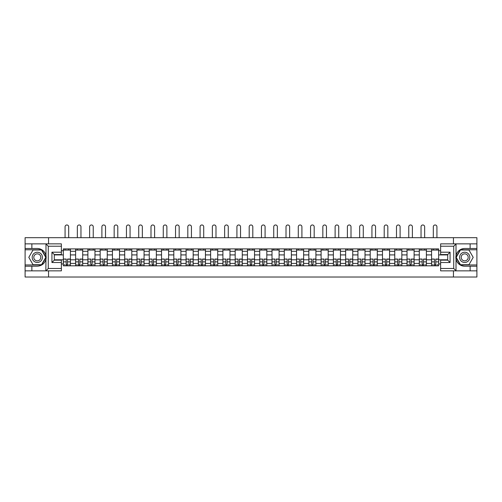 <?xml version="1.0" encoding="UTF-8"?>
<svg xmlns="http://www.w3.org/2000/svg" width="502" height="502" viewBox="0 0 502 502"><rect width="100%" height="100%" fill="white"/><g stroke="black" fill="none" stroke-linecap="round" stroke-linejoin="round"><path stroke-width="0.75" d="M61.376 246.218L48.274 246.218L45.839 243.859L61.376 243.859L61.376 254.558L54.291 254.558L54.291 260.149L61.376 260.149L61.376 270.848L45.839 270.848L45.983 255.637C44.76 251.226 41.867 248.841 37.299 248.503A8.854 8.854 0 0 1 45.983 259.07C44.76 263.487 41.867 265.865 37.299 266.204L25.1 266.204L25.1 277.022L476.9 277.022L476.9 249.764L460.321 249.764L455.935 257.357L460.321 264.949L476.9 264.949M464.701 248.503C460.133 248.841 457.24 251.226 456.017 255.637L456.017 259.07C457.24 263.487 460.133 265.865 464.701 266.204A8.854 8.854 0 0 1 455.854 257.357A8.854 8.854 0 0 1 464.701 248.503L476.9 248.503L476.9 237.684L25.1 237.684L25.1 264.949L41.679 264.949L46.065 257.357L41.679 249.764L25.1 249.764M75.614 265.815L75.614 251.295L70.424 251.295L70.424 265.815M70.424 251.295L70.424 248.898M75.614 251.295L75.614 248.898M82.698 248.898L82.698 265.815M87.888 265.815L87.888 248.898M94.972 248.898L94.972 265.815M100.162 265.815L100.162 248.898M107.246 248.898L107.246 265.815M112.435 265.815L112.435 248.898M119.52 248.898L119.52 265.815M124.716 265.815L124.716 248.898M131.794 248.898L131.794 265.815M136.99 265.815L136.99 248.898M144.068 248.898L144.068 265.815M149.263 265.815L149.263 248.898M156.342 248.898L156.342 265.815M161.537 265.815L161.537 248.898M168.616 248.898L168.616 265.815M173.811 265.815L173.811 248.898M180.896 248.898L180.896 265.815M186.085 265.815L186.085 248.898M193.17 248.898L193.17 265.815M198.359 265.815L198.359 248.898M205.443 248.898L205.443 265.815M210.633 265.815L210.633 248.898M217.717 248.898L217.717 265.815M222.913 265.815L222.913 248.898M229.991 248.898L229.991 265.815M235.187 265.815L235.187 248.898M242.265 248.898L242.265 265.815M247.461 265.815L247.461 248.898M254.539 248.898L254.539 265.815M259.735 265.815L259.735 248.898M266.813 248.898L266.813 265.815M272.009 265.815L272.009 248.898M279.087 248.898L279.087 265.815M284.283 265.815L284.283 248.898M291.367 248.898L291.367 265.815M296.556 265.815L296.556 248.898M303.641 248.898L303.641 265.815M308.83 265.815L308.83 248.898M315.915 248.898L315.915 265.815M321.104 265.815L321.104 248.898M328.189 248.898L328.189 265.815M333.384 265.815L333.384 248.898M340.463 248.898L340.463 265.815M345.658 265.815L345.658 248.898M352.737 248.898L352.737 265.815M357.932 265.815L357.932 248.898M365.01 248.898L365.01 265.815M370.206 265.815L370.206 248.898M377.284 248.898L377.284 265.815M382.48 265.815L382.48 248.898M389.565 248.898L389.565 265.815M394.754 265.815L394.754 248.898M401.838 248.898L401.838 265.815M407.028 265.815L407.028 248.898M414.112 248.898L414.112 265.815M419.302 265.815L419.302 248.898M426.386 248.898L426.386 265.815M431.576 265.815L431.576 248.898M431.576 259.791L426.386 259.791M419.302 259.791L414.112 259.791M407.028 259.791L401.838 259.791M394.754 259.791L389.565 259.791M382.48 259.791L377.284 259.791M370.206 259.791L365.01 259.791M357.932 259.791L352.737 259.791M345.658 259.791L340.463 259.791M333.384 259.791L328.189 259.791M321.104 259.791L315.915 259.791M308.83 259.791L303.641 259.791M296.556 259.791L291.367 259.791M284.283 259.791L279.087 259.791M272.009 259.791L266.813 259.791M259.735 259.791L254.539 259.791M247.461 259.791L242.265 259.791M235.187 259.791L229.991 259.791M222.913 259.791L217.717 259.791M210.633 259.791L205.443 259.791M198.359 259.791L193.17 259.791M186.085 259.791L180.896 259.791M173.811 259.791L168.616 259.791M161.537 259.791L156.342 259.791M149.263 259.791L144.068 259.791M136.99 259.791L131.794 259.791M124.716 259.791L119.52 259.791M112.435 259.791L107.246 259.791M100.162 259.791L94.972 259.791M87.888 259.791L82.698 259.791M75.614 259.791L70.424 259.791M431.576 254.916L426.386 254.916M419.302 254.916L414.112 254.916M407.028 254.916L401.838 254.916M394.754 254.916L389.565 254.916M382.48 254.916L377.284 254.916M370.206 254.916L365.01 254.916M357.932 254.916L352.737 254.916M345.658 254.916L340.463 254.916M333.384 254.916L328.189 254.916M321.104 254.916L315.915 254.916M308.83 254.916L303.641 254.916M296.556 254.916L291.367 254.916M284.283 254.916L279.087 254.916M272.009 254.916L266.813 254.916M259.735 254.916L254.539 254.916M247.461 254.916L242.265 254.916M235.187 254.916L229.991 254.916M222.913 254.916L217.717 254.916M210.633 254.916L205.443 254.916M198.359 254.916L193.17 254.916M186.085 254.916L180.896 254.916M173.811 254.916L168.616 254.916M161.537 254.916L156.342 254.916M149.263 254.916L144.068 254.916M136.99 254.916L131.794 254.916M124.716 254.916L119.52 254.916M112.435 254.916L107.246 254.916M100.162 254.916L94.972 254.916M87.888 254.916L82.698 254.916M75.614 254.916L70.424 254.916M54.291 259.791L63.34 259.791L63.34 254.916L54.291 254.916M61.376 250.743L63.34 250.743L63.34 254.916M447.709 254.916L438.66 254.916L438.66 248.898L63.34 248.898L63.34 250.743M438.66 250.743L440.624 250.743M440.624 263.964L438.66 263.964L438.66 259.791L447.709 259.791M63.34 259.791L63.34 265.815L438.66 265.815L438.66 263.964M63.34 263.964L61.376 263.964M453.45 277.022L453.45 270.848M453.45 243.859L453.45 237.684M48.55 277.022L48.55 270.848M48.55 243.859L48.55 237.684M438.66 254.916L438.66 259.791M67.55 264.629L66.214 264.629M63.34 250.078L70.424 250.078M79.824 264.629L78.488 264.629M75.614 250.078L82.698 250.078M92.098 264.629L90.762 264.629M87.888 250.078L94.972 250.078M104.372 264.629L103.035 264.629M100.162 250.078L107.246 250.078M116.646 264.629L115.309 264.629M112.435 250.078L119.52 250.078M128.92 264.629L127.583 264.629M124.716 250.078L131.794 250.078M141.2 264.629L139.857 264.629M136.99 250.078L144.068 250.078M153.474 264.629L152.137 264.629M149.263 250.078L156.342 250.078M165.748 264.629L164.411 264.629M161.537 250.078L168.616 250.078M178.022 264.629L176.685 264.629M173.811 250.078L180.896 250.078M190.296 264.629L188.959 264.629M186.085 250.078L193.17 250.078M202.57 264.629L201.233 264.629M198.359 250.078L205.443 250.078M214.843 264.629L213.507 264.629M210.633 250.078L217.717 250.078M227.117 264.629L225.781 264.629M222.913 250.078L229.991 250.078M239.391 264.629L238.055 264.629M235.187 250.078L242.265 250.078M251.671 264.629L250.329 264.629M247.461 250.078L254.539 250.078M263.945 264.629L262.609 264.629M259.735 250.078L266.813 250.078M276.219 264.629L274.883 264.629M272.009 250.078L279.087 250.078M288.493 264.629L287.157 264.629M284.283 250.078L291.367 250.078M300.767 264.629L299.43 264.629M296.556 250.078L303.641 250.078M313.041 264.629L311.704 264.629M308.83 250.078L315.915 250.078M325.315 264.629L323.978 264.629M321.104 250.078L328.189 250.078M337.589 264.629L336.252 264.629M333.384 250.078L340.463 250.078M349.863 264.629L348.526 264.629M345.658 250.078L352.737 250.078M362.143 264.629L360.8 264.629M357.932 250.078L365.01 250.078M374.417 264.629L373.08 264.629M370.206 250.078L377.284 250.078M386.691 264.629L385.354 264.629M382.48 250.078L389.565 250.078M398.964 264.629L397.628 264.629M394.754 250.078L401.838 250.078M411.238 264.629L409.902 264.629M407.028 250.078L414.112 250.078M423.512 264.629L422.176 264.629M419.302 250.078L426.386 250.078M435.786 264.629L434.45 264.629M431.576 250.078L438.66 250.078M68.692 237.684L68.692 226.785A1.807 1.807 0 0 0 66.879 224.978A1.807 1.807 0 0 0 65.072 226.785L65.072 237.684M66.214 259.214L63.377 259.045L66.214 259.045L66.214 265.734L63.377 265.734L64.953 265.734M63.377 259.214L63.377 265.734M67.55 264.711L66.214 264.711M69.358 264.711L68.812 264.711M64.953 264.711L64.4 264.711M68.812 265.734L70.38 265.734L70.38 259.045L67.55 259.045L67.55 265.734L65.072 265.734M70.38 265.734L68.692 265.734M68.692 248.898L68.692 250.078M65.072 248.898L65.072 250.078M31.864 266.204L31.864 270.848L25.1 270.848M45.839 270.848L31.864 270.848M25.1 266.204L25.1 264.949M45.839 243.859L31.864 243.859L31.864 248.503L25.1 248.503M31.864 243.859L25.1 243.859M37.299 248.503L31.864 248.503M54.291 254.558L51.932 252.199L61.376 252.199M61.376 262.508L51.932 262.508L54.291 260.149M45.983 270.779L48.274 268.488L61.376 268.488M456.161 243.859L453.726 246.218L440.624 246.218L440.624 243.859L476.9 243.859M470.136 248.503L470.136 243.859M440.624 268.488L453.726 268.488L456.161 270.848L440.624 270.848L440.624 260.149L447.709 260.149L447.709 254.558L440.624 254.558L440.624 246.218M476.9 248.503L476.9 249.764M456.161 270.848L470.136 270.848L470.136 266.204L476.9 266.204M470.136 270.848L476.9 270.848M464.701 266.204L470.136 266.204M447.709 260.149L450.068 262.508L440.624 262.508M440.624 252.199L450.068 252.199L447.709 254.558M32.184 257.357A5.114 5.114 0 0 0 37.299 262.471A5.114 5.114 0 0 0 42.413 257.357A5.114 5.114 0 0 0 37.299 252.236A5.114 5.114 0 0 0 32.184 257.357M33.797 257.357A3.501 3.501 0 0 0 37.299 260.858A3.501 3.501 0 0 0 40.8 257.357A3.501 3.501 0 0 0 37.299 253.855A3.501 3.501 0 0 0 33.797 257.357M41.541 249.996L45.789 257.357L41.541 264.711L33.05 264.711L28.802 257.357L33.05 249.996L41.541 249.996M459.587 257.357A5.114 5.114 0 0 0 464.701 262.471A5.114 5.114 0 0 0 469.816 257.357A5.114 5.114 0 0 0 464.701 252.236A5.114 5.114 0 0 0 459.587 257.357M461.2 257.357A3.501 3.501 0 0 0 464.701 260.858A3.501 3.501 0 0 0 468.203 257.357A3.501 3.501 0 0 0 464.701 253.855A3.501 3.501 0 0 0 461.2 257.357M468.95 249.996L473.198 257.357L468.95 264.711L460.459 264.711L456.211 257.357L460.459 249.996L468.95 249.996M80.966 237.684L80.966 226.785A1.807 1.807 0 0 0 79.153 224.978A1.807 1.807 0 0 0 77.346 226.785L77.346 237.684M78.488 259.214L75.651 259.045L78.488 259.045L78.488 265.734L75.651 265.734L77.226 265.734M75.651 259.214L75.651 265.734M79.824 264.711L78.488 264.711M81.631 264.711L81.086 264.711M77.226 264.711L76.674 264.711M81.086 265.734L82.654 265.734L82.654 259.045L79.824 259.045L79.824 265.734L77.346 265.734M82.654 265.734L80.966 265.734M80.966 248.898L80.966 250.078M77.346 248.898L77.346 250.078M93.24 237.684L93.24 226.785A1.807 1.807 0 0 0 91.433 224.978A1.807 1.807 0 0 0 89.62 226.785L89.62 237.684M90.762 259.214L87.932 259.045L90.762 259.045L90.762 265.734L87.932 265.734L89.5 265.734M87.932 259.214L87.932 265.734M92.098 264.711L90.762 264.711M93.912 264.711L93.359 264.711M89.5 264.711L88.954 264.711M93.359 265.734L94.934 265.734L94.934 259.045L92.098 259.045L92.098 265.734L89.62 265.734M94.934 265.734L93.24 265.734M93.24 248.898L93.24 250.078M89.62 248.898L89.62 250.078M105.514 237.684L105.514 226.785A1.807 1.807 0 0 0 103.707 224.978A1.807 1.807 0 0 0 101.893 226.785L101.893 237.684M103.035 259.214L100.205 259.045L103.035 259.045L103.035 265.734L100.205 265.734L101.774 265.734M100.205 259.214L100.205 265.734M104.372 264.711L103.035 264.711M106.186 264.711L105.633 264.711M101.774 264.711L101.228 264.711M105.633 265.734L107.208 265.734L107.208 259.045L104.372 259.045L104.372 265.734L101.893 265.734M107.208 265.734L105.514 265.734M105.514 248.898L105.514 250.078M101.893 248.898L101.893 250.078M117.788 237.684L117.788 226.785A1.807 1.807 0 0 0 115.981 224.978A1.807 1.807 0 0 0 114.167 226.785L114.167 237.684M115.309 259.214L112.479 259.045L115.309 259.045L115.309 265.734L112.479 265.734L114.054 265.734M112.479 259.214L112.479 265.734M116.646 264.711L115.309 264.711M118.459 264.711L117.907 264.711M114.054 264.711L113.502 264.711M117.907 265.734L119.482 265.734L119.482 259.045L116.646 259.045L116.646 265.734L114.167 265.734M119.482 265.734L117.788 265.734M117.788 248.898L117.788 250.078M114.167 248.898L114.167 250.078M130.062 237.684L130.062 226.785A1.807 1.807 0 0 0 128.255 224.978A1.807 1.807 0 0 0 126.441 226.785L126.441 237.684M127.583 259.214L124.753 259.045L127.583 259.045L127.583 265.734L124.753 265.734L126.328 265.734M124.753 259.214L124.753 265.734M128.92 264.711L127.583 264.711M130.733 264.711L130.181 264.711M126.328 264.711L125.776 264.711M130.181 265.734L131.756 265.734L131.756 259.045L128.92 259.045L128.92 265.734L126.441 265.734M131.756 265.734L130.062 265.734M130.062 248.898L130.062 250.078M126.441 248.898L126.441 250.078M142.336 237.684L142.336 226.785A1.807 1.807 0 0 0 140.529 224.978A1.807 1.807 0 0 0 138.721 226.785L138.721 237.684M139.857 259.214L137.027 259.045L139.857 259.045L139.857 265.734L137.027 265.734L138.602 265.734M137.027 259.214L137.027 265.734M141.2 264.711L139.857 264.711M143.007 264.711L142.455 264.711M138.602 264.711L138.05 264.711M142.455 265.734L144.03 265.734L144.03 259.045L141.2 259.045L141.2 265.734L138.721 265.734M144.03 265.734L142.336 265.734M142.336 248.898L142.336 250.078M138.721 248.898L138.721 250.078M154.61 237.684L154.61 226.785A1.807 1.807 0 0 0 152.803 224.978A1.807 1.807 0 0 0 150.995 226.785L150.995 237.684M152.137 259.214L149.301 259.045L152.137 259.045L152.137 265.734L149.301 265.734L150.876 265.734M149.301 259.214L149.301 265.734M153.474 264.711L152.137 264.711M155.281 264.711L154.729 264.711M150.876 264.711L150.324 264.711M154.729 265.734L156.304 265.734L156.304 259.045L153.474 259.045L153.474 265.734L150.995 265.734M156.304 265.734L154.61 265.734M154.61 248.898L154.61 250.078M150.995 248.898L150.995 250.078M166.89 237.684L166.89 226.785A1.807 1.807 0 0 0 165.076 224.978A1.807 1.807 0 0 0 163.269 226.785L163.269 237.684M164.411 259.214L161.575 259.045L164.411 259.045L164.411 265.734L161.575 265.734L163.15 265.734M161.575 259.214L161.575 265.734M165.748 264.711L164.411 264.711M167.555 264.711L167.003 264.711M163.15 264.711L162.598 264.711M167.003 265.734L168.578 265.734L168.578 259.045L165.748 259.045L165.748 265.734L163.269 265.734M168.578 265.734L166.89 265.734M166.89 248.898L166.89 250.078M163.269 248.898L163.269 250.078M179.164 237.684L179.164 226.785A1.807 1.807 0 0 0 177.35 224.978A1.807 1.807 0 0 0 175.543 226.785L175.543 237.684M176.685 259.214L173.849 259.045L176.685 259.045L176.685 265.734L173.849 265.734L175.424 265.734M173.849 259.214L173.849 265.734M178.022 264.711L176.685 264.711M179.829 264.711L179.283 264.711M175.424 264.711L174.872 264.711M179.283 265.734L180.852 265.734L180.852 259.045L178.022 259.045L178.022 265.734L175.543 265.734M180.852 265.734L179.164 265.734M179.164 248.898L179.164 250.078M175.543 248.898L175.543 250.078M191.438 237.684L191.438 226.785A1.807 1.807 0 0 0 189.624 224.978A1.807 1.807 0 0 0 187.817 226.785L187.817 237.684M188.959 259.214L186.123 259.045L188.959 259.045L188.959 265.734L186.123 265.734L187.698 265.734M186.123 259.214L186.123 265.734M190.296 264.711L188.959 264.711M192.103 264.711L191.557 264.711M187.698 264.711L187.146 264.711M191.557 265.734L193.126 265.734L193.126 259.045L190.296 259.045L190.296 265.734L187.817 265.734M193.126 265.734L191.438 265.734M191.438 248.898L191.438 250.078M187.817 248.898L187.817 250.078M203.712 237.684L203.712 226.785A1.807 1.807 0 0 0 201.904 224.978A1.807 1.807 0 0 0 200.091 226.785L200.091 237.684M201.233 259.214L198.403 259.045L201.233 259.045L201.233 265.734L198.403 265.734L199.972 265.734M198.403 259.214L198.403 265.734M202.57 264.711L201.233 264.711M204.383 264.711L203.831 264.711M199.972 264.711L199.426 264.711M203.831 265.734L205.406 265.734L205.406 259.045L202.57 259.045L202.57 265.734L200.091 265.734M205.406 265.734L203.712 265.734M203.712 248.898L203.712 250.078M200.091 248.898L200.091 250.078M215.985 237.684L215.985 226.785A1.807 1.807 0 0 0 214.178 224.978A1.807 1.807 0 0 0 212.365 226.785L212.365 237.684M213.507 259.214L210.677 259.045L213.507 259.045L213.507 265.734L210.677 265.734L212.246 265.734M210.677 259.214L210.677 265.734M214.843 264.711L213.507 264.711M216.657 264.711L216.105 264.711M212.246 264.711L211.7 264.711M216.105 265.734L217.68 265.734L217.68 259.045L214.843 259.045L214.843 265.734L212.365 265.734M217.68 265.734L215.985 265.734M215.985 248.898L215.985 250.078M212.365 248.898L212.365 250.078M228.259 237.684L228.259 226.785A1.807 1.807 0 0 0 226.452 224.978A1.807 1.807 0 0 0 224.639 226.785L224.639 237.684M225.781 259.214L222.951 259.045L225.781 259.045L225.781 265.734L222.951 265.734L224.526 265.734M222.951 259.214L222.951 265.734M227.117 264.711L225.781 264.711M228.931 264.711L228.379 264.711M224.526 264.711L223.974 264.711M228.379 265.734L229.954 265.734L229.954 259.045L227.117 259.045L227.117 265.734L224.639 265.734M229.954 265.734L228.259 265.734M228.259 248.898L228.259 250.078M224.639 248.898L224.639 250.078M240.533 237.684L240.533 226.785A1.807 1.807 0 0 0 238.726 224.978A1.807 1.807 0 0 0 236.913 226.785L236.913 237.684M238.055 259.214L235.225 259.045L238.055 259.045L238.055 265.734L235.225 265.734L236.8 265.734M235.225 259.214L235.225 265.734M239.391 264.711L238.055 264.711M241.205 264.711L240.653 264.711M236.8 264.711L236.247 264.711M240.653 265.734L242.228 265.734L242.228 259.045L239.391 259.045L239.391 265.734L236.913 265.734M242.228 265.734L240.533 265.734M240.533 248.898L240.533 250.078M236.913 248.898L236.913 250.078M252.807 237.684L252.807 226.785A1.807 1.807 0 0 0 251 224.978A1.807 1.807 0 0 0 249.193 226.785L249.193 237.684M250.329 259.214L247.499 259.045L250.329 259.045L250.329 265.734L247.499 265.734L249.074 265.734M247.499 259.214L247.499 265.734M251.671 264.711L250.329 264.711M253.479 264.711L252.926 264.711M249.074 264.711L248.521 264.711M252.926 265.734L254.501 265.734L254.501 259.045L251.671 259.045L251.671 265.734L249.193 265.734M254.501 265.734L252.807 265.734M252.807 248.898L252.807 250.078M249.193 248.898L249.193 250.078M265.087 237.684L265.087 226.785A1.807 1.807 0 0 0 263.274 224.978A1.807 1.807 0 0 0 261.467 226.785L261.467 237.684M262.609 259.214L259.772 259.045L262.609 259.045L262.609 265.734L259.772 265.734L261.347 265.734M259.772 259.214L259.772 265.734M263.945 264.711L262.609 264.711M265.753 264.711L265.2 264.711M261.347 264.711L260.795 264.711M265.2 265.734L266.775 265.734L266.775 259.045L263.945 259.045L263.945 265.734L261.467 265.734M266.775 265.734L265.087 265.734M265.087 248.898L265.087 250.078M261.467 248.898L261.467 250.078M277.361 237.684L277.361 226.785A1.807 1.807 0 0 0 275.548 224.978A1.807 1.807 0 0 0 273.741 226.785L273.741 237.684M274.883 259.214L272.046 259.045L274.883 259.045L274.883 265.734L272.046 265.734L273.621 265.734M272.046 259.214L272.046 265.734M276.219 264.711L274.883 264.711M278.026 264.711L277.474 264.711M273.621 264.711L273.069 264.711M277.474 265.734L279.049 265.734L279.049 259.045L276.219 259.045L276.219 265.734L273.741 265.734M279.049 265.734L277.361 265.734M277.361 248.898L277.361 250.078M273.741 248.898L273.741 250.078M289.635 237.684L289.635 226.785A1.807 1.807 0 0 0 287.822 224.978A1.807 1.807 0 0 0 286.014 226.785L286.014 237.684M287.157 259.214L284.32 259.045L287.157 259.045L287.157 265.734L284.32 265.734L285.895 265.734M284.32 259.214L284.32 265.734M288.493 264.711L287.157 264.711M290.3 264.711L289.754 264.711M285.895 264.711L285.343 264.711M289.754 265.734L291.323 265.734L291.323 259.045L288.493 259.045L288.493 265.734L286.014 265.734M291.323 265.734L289.635 265.734M289.635 248.898L289.635 250.078M286.014 248.898L286.014 250.078M301.909 237.684L301.909 226.785A1.807 1.807 0 0 0 300.096 224.978A1.807 1.807 0 0 0 298.288 226.785L298.288 237.684M299.43 259.214L296.594 259.045L299.43 259.045L299.43 265.734L296.594 265.734L298.169 265.734M296.594 259.214L296.594 265.734M300.767 264.711L299.43 264.711M302.574 264.711L302.028 264.711M298.169 264.711L297.617 264.711M302.028 265.734L303.597 265.734L303.597 259.045L300.767 259.045L300.767 265.734L298.288 265.734M303.597 265.734L301.909 265.734M301.909 248.898L301.909 250.078M298.288 248.898L298.288 250.078M314.183 237.684L314.183 226.785A1.807 1.807 0 0 0 312.376 224.978A1.807 1.807 0 0 0 310.562 226.785L310.562 237.684M311.704 259.214L308.874 259.045L311.704 259.045L311.704 265.734L308.874 265.734L310.443 265.734M308.874 259.214L308.874 265.734M313.041 264.711L311.704 264.711M314.854 264.711L314.302 264.711M310.443 264.711L309.897 264.711M314.302 265.734L315.877 265.734L315.877 259.045L313.041 259.045L313.041 265.734L310.562 265.734M315.877 265.734L314.183 265.734M314.183 248.898L314.183 250.078M310.562 248.898L310.562 250.078M326.457 237.684L326.457 226.785A1.807 1.807 0 0 0 324.65 224.978A1.807 1.807 0 0 0 322.836 226.785L322.836 237.684M323.978 259.214L321.148 259.045L323.978 259.045L323.978 265.734L321.148 265.734L322.717 265.734M321.148 259.214L321.148 265.734M325.315 264.711L323.978 264.711M327.128 264.711L326.576 264.711M322.717 264.711L322.171 264.711M326.576 265.734L328.151 265.734L328.151 259.045L325.315 259.045L325.315 265.734L322.836 265.734M328.151 265.734L326.457 265.734M326.457 248.898L326.457 250.078M322.836 248.898L322.836 250.078M338.731 237.684L338.731 226.785A1.807 1.807 0 0 0 336.924 224.978A1.807 1.807 0 0 0 335.11 226.785L335.11 237.684M336.252 259.214L333.422 259.045L336.252 259.045L336.252 265.734L333.422 265.734L334.997 265.734M333.422 259.214L333.422 265.734M337.589 264.711L336.252 264.711M339.402 264.711L338.85 264.711M334.997 264.711L334.445 264.711M338.85 265.734L340.425 265.734L340.425 259.045L337.589 259.045L337.589 265.734L335.11 265.734M340.425 265.734L338.731 265.734M338.731 248.898L338.731 250.078M335.11 248.898L335.11 250.078M351.005 237.684L351.005 226.785A1.807 1.807 0 0 0 349.197 224.978A1.807 1.807 0 0 0 347.39 226.785L347.39 237.684M348.526 259.214L345.696 259.045L348.526 259.045L348.526 265.734L345.696 265.734L347.271 265.734M345.696 259.214L345.696 265.734M349.863 264.711L348.526 264.711M351.676 264.711L351.124 264.711M347.271 264.711L346.719 264.711M351.124 265.734L352.699 265.734L352.699 259.045L349.863 259.045L349.863 265.734L347.39 265.734M352.699 265.734L351.005 265.734M351.005 248.898L351.005 250.078M347.39 248.898L347.39 250.078M363.279 237.684L363.279 226.785A1.807 1.807 0 0 0 361.471 224.978A1.807 1.807 0 0 0 359.664 226.785L359.664 237.684M360.8 259.214L357.97 259.045L360.8 259.045L360.8 265.734L357.97 265.734L359.545 265.734M357.97 259.214L357.97 265.734M362.143 264.711L360.8 264.711M363.95 264.711L363.398 264.711M359.545 264.711L358.993 264.711M363.398 265.734L364.973 265.734L364.973 259.045L362.143 259.045L362.143 265.734L359.664 265.734M364.973 265.734L363.279 265.734M363.279 248.898L363.279 250.078M359.664 248.898L359.664 250.078M375.559 237.684L375.559 226.785A1.807 1.807 0 0 0 373.745 224.978A1.807 1.807 0 0 0 371.938 226.785L371.938 237.684M373.08 259.214L370.244 259.045L373.08 259.045L373.08 265.734L370.244 265.734L371.819 265.734M370.244 259.214L370.244 265.734M374.417 264.711L373.08 264.711M376.224 264.711L375.672 264.711M371.819 264.711L371.267 264.711M375.672 265.734L377.247 265.734L377.247 259.045L374.417 259.045L374.417 265.734L371.938 265.734M377.247 265.734L375.559 265.734M375.559 248.898L375.559 250.078M371.938 248.898L371.938 250.078M387.833 237.684L387.833 226.785A1.807 1.807 0 0 0 386.019 224.978A1.807 1.807 0 0 0 384.212 226.785L384.212 237.684M385.354 259.214L382.518 259.045L385.354 259.045L385.354 265.734L382.518 265.734L384.093 265.734M382.518 259.214L382.518 265.734M386.691 264.711L385.354 264.711M388.498 264.711L387.946 264.711M384.093 264.711L383.541 264.711M387.946 265.734L389.521 265.734L389.521 259.045L386.691 259.045L386.691 265.734L384.212 265.734M389.521 265.734L387.833 265.734M387.833 248.898L387.833 250.078M384.212 248.898L384.212 250.078M400.107 237.684L400.107 226.785A1.807 1.807 0 0 0 398.293 224.978A1.807 1.807 0 0 0 396.486 226.785L396.486 237.684M397.628 259.214L394.792 259.045L397.628 259.045L397.628 265.734L394.792 265.734L396.367 265.734M394.792 259.214L394.792 265.734M398.964 264.711L397.628 264.711M400.772 264.711L400.226 264.711M396.367 264.711L395.814 264.711M400.226 265.734L401.795 265.734L401.795 259.045L398.964 259.045L398.964 265.734L396.486 265.734M401.795 265.734L400.107 265.734M400.107 248.898L400.107 250.078M396.486 248.898L396.486 250.078M412.38 237.684L412.38 226.785A1.807 1.807 0 0 0 410.567 224.978A1.807 1.807 0 0 0 408.76 226.785L408.76 237.684M409.902 259.214L407.066 259.045L409.902 259.045L409.902 265.734L407.066 265.734L408.641 265.734M407.066 259.214L407.066 265.734M411.238 264.711L409.902 264.711M413.046 264.711L412.5 264.711M408.641 264.711L408.088 264.711M412.5 265.734L414.068 265.734L414.068 259.045L411.238 259.045L411.238 265.734L408.76 265.734M414.068 265.734L412.38 265.734M412.38 248.898L412.38 250.078M408.76 248.898L408.76 250.078M424.654 237.684L424.654 226.785A1.807 1.807 0 0 0 422.847 224.978A1.807 1.807 0 0 0 421.034 226.785L421.034 237.684M422.176 259.214L419.346 259.045L422.176 259.045L422.176 265.734L419.346 265.734L420.914 265.734M419.346 259.214L419.346 265.734M423.512 264.711L422.176 264.711M425.326 264.711L424.774 264.711M420.914 264.711L420.369 264.711M424.774 265.734L426.349 265.734L426.349 259.045L423.512 259.045L423.512 265.734L421.034 265.734M426.349 265.734L424.654 265.734M424.654 248.898L424.654 250.078M421.034 248.898L421.034 250.078M436.928 237.684L436.928 226.785A1.807 1.807 0 0 0 435.121 224.978A1.807 1.807 0 0 0 433.308 226.785L433.308 237.684M434.45 259.214L431.62 259.045L434.45 259.045L434.45 265.734L431.62 265.734L433.188 265.734M431.62 259.214L431.62 265.734M435.786 264.711L434.45 264.711M437.6 264.711L437.047 264.711M433.188 264.711L432.642 264.711M437.047 265.734L438.622 265.734L438.622 259.045L435.786 259.045L435.786 265.734L433.308 265.734M438.622 265.734L436.928 265.734M436.928 248.898L436.928 250.078M433.308 248.898L433.308 250.078M419.302 251.295L414.112 251.295M407.028 251.295L401.838 251.295M394.754 251.295L389.565 251.295M382.48 251.295L377.284 251.295M370.206 251.295L365.01 251.295M357.932 251.295L352.737 251.295M345.658 251.295L340.463 251.295M333.384 251.295L328.189 251.295M321.104 251.295L315.915 251.295M308.83 251.295L303.641 251.295M296.556 251.295L291.367 251.295M284.283 251.295L279.087 251.295M272.009 251.295L266.813 251.295M259.735 251.295L254.539 251.295M247.461 251.295L242.265 251.295M235.187 251.295L229.991 251.295M222.913 251.295L217.717 251.295M210.633 251.295L205.443 251.295M198.359 251.295L193.17 251.295M186.085 251.295L180.896 251.295M173.811 251.295L168.616 251.295M161.537 251.295L156.342 251.295M149.263 251.295L144.068 251.295M136.99 251.295L131.794 251.295M124.716 251.295L119.52 251.295M112.435 251.295L107.246 251.295M100.162 251.295L94.972 251.295M87.888 251.295L82.698 251.295M431.576 251.295L426.386 251.295M419.302 263.412L414.112 263.412M407.028 263.412L401.838 263.412M394.754 263.412L389.565 263.412M382.48 263.412L377.284 263.412M370.206 263.412L365.01 263.412M357.932 263.412L352.737 263.412M345.658 263.412L340.463 263.412M333.384 263.412L328.189 263.412M321.104 263.412L315.915 263.412M308.83 263.412L303.641 263.412M296.556 263.412L291.367 263.412M284.283 263.412L279.087 263.412M272.009 263.412L266.813 263.412M259.735 263.412L254.539 263.412M247.461 263.412L242.265 263.412M235.187 263.412L229.991 263.412M222.913 263.412L217.717 263.412M210.633 263.412L205.443 263.412M198.359 263.412L193.17 263.412M186.085 263.412L180.896 263.412M173.811 263.412L168.616 263.412M161.537 263.412L156.342 263.412M149.263 263.412L144.068 263.412M136.99 263.412L131.794 263.412M124.716 263.412L119.52 263.412M112.435 263.412L107.246 263.412M100.162 263.412L94.972 263.412M87.888 263.412L82.698 263.412M75.614 263.412L70.424 263.412M431.576 263.412L426.386 263.412M66.214 261.868L63.377 261.868M70.38 259.214L67.55 259.214M70.38 261.868L67.55 261.868M45.983 255.637L45.983 243.928M48.274 246.218L48.274 268.488M51.932 262.508L51.932 252.199M456.017 243.928L456.017 255.637M456.017 259.07L456.017 270.779M453.726 268.488L453.726 246.218M450.068 252.199L450.068 262.508M78.488 261.868L75.651 261.868M82.654 259.214L79.824 259.214M82.654 261.868L79.824 261.868M90.762 261.868L87.932 261.868M94.934 259.214L92.098 259.214M94.934 261.868L92.098 261.868M103.035 261.868L100.205 261.868M107.208 259.214L104.372 259.214M107.208 261.868L104.372 261.868M115.309 261.868L112.479 261.868M119.482 259.214L116.646 259.214M119.482 261.868L116.646 261.868M127.583 261.868L124.753 261.868M131.756 259.214L128.92 259.214M131.756 261.868L128.92 261.868M139.857 261.868L137.027 261.868M144.03 259.214L141.2 259.214M144.03 261.868L141.2 261.868M152.137 261.868L149.301 261.868M156.304 259.214L153.474 259.214M156.304 261.868L153.474 261.868M164.411 261.868L161.575 261.868M168.578 259.214L165.748 259.214M168.578 261.868L165.748 261.868M176.685 261.868L173.849 261.868M180.852 259.214L178.022 259.214M180.852 261.868L178.022 261.868M188.959 261.868L186.123 261.868M193.126 259.214L190.296 259.214M193.126 261.868L190.296 261.868M201.233 261.868L198.403 261.868M205.406 259.214L202.57 259.214M205.406 261.868L202.57 261.868M213.507 261.868L210.677 261.868M217.68 259.214L214.843 259.214M217.68 261.868L214.843 261.868M225.781 261.868L222.951 261.868M229.954 259.214L227.117 259.214M229.954 261.868L227.117 261.868M238.055 261.868L235.225 261.868M242.228 259.214L239.391 259.214M242.228 261.868L239.391 261.868M250.329 261.868L247.499 261.868M254.501 259.214L251.671 259.214M254.501 261.868L251.671 261.868M262.609 261.868L259.772 261.868M266.775 259.214L263.945 259.214M266.775 261.868L263.945 261.868M274.883 261.868L272.046 261.868M279.049 259.214L276.219 259.214M279.049 261.868L276.219 261.868M287.157 261.868L284.32 261.868M291.323 259.214L288.493 259.214M291.323 261.868L288.493 261.868M299.43 261.868L296.594 261.868M303.597 259.214L300.767 259.214M303.597 261.868L300.767 261.868M311.704 261.868L308.874 261.868M315.877 259.214L313.041 259.214M315.877 261.868L313.041 261.868M323.978 261.868L321.148 261.868M328.151 259.214L325.315 259.214M328.151 261.868L325.315 261.868M336.252 261.868L333.422 261.868M340.425 259.214L337.589 259.214M340.425 261.868L337.589 261.868M348.526 261.868L345.696 261.868M352.699 259.214L349.863 259.214M352.699 261.868L349.863 261.868M360.8 261.868L357.97 261.868M364.973 259.214L362.143 259.214M364.973 261.868L362.143 261.868M373.08 261.868L370.244 261.868M377.247 259.214L374.417 259.214M377.247 261.868L374.417 261.868M385.354 261.868L382.518 261.868M389.521 259.214L386.691 259.214M389.521 261.868L386.691 261.868M397.628 261.868L394.792 261.868M401.795 259.214L398.964 259.214M401.795 261.868L398.964 261.868M409.902 261.868L407.066 261.868M414.068 259.214L411.238 259.214M414.068 261.868L411.238 261.868M422.176 261.868L419.346 261.868M426.349 259.214L423.512 259.214M426.349 261.868L423.512 261.868M434.45 261.868L431.62 261.868M438.622 259.214L435.786 259.214M438.622 261.868L435.786 261.868"/></g></svg>

